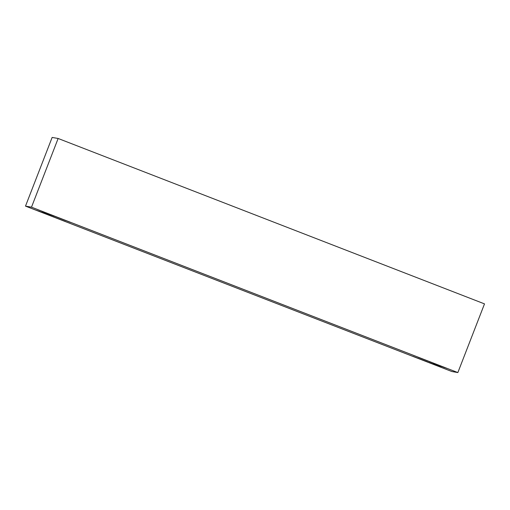 <?xml version="1.0" encoding="UTF-8"?>
<svg xmlns="http://www.w3.org/2000/svg" width="510" height="510" viewBox="0 0 510 510"><rect width="100%" height="100%" fill="white"/><g stroke="black" fill="none" stroke-linecap="round" stroke-linejoin="round"><path stroke-width="0.76" d="M444.758 367.684L433.309 363.247M446.658 368.322L418.041 357.223M70.38 222.347L41.756 211.248M54.168 216.157L42.719 211.72M50.05 215.443L38.601 211M65.318 221.467L36.701 210.362M441.603 367.442L412.979 356.337M440.64 366.97L429.19 362.527M451.86 371.522L25.5 206.116L52.141 137.432L25.5 206.116L451.86 371.522L457.859 372.568L484.5 303.883L58.14 138.478L31.499 207.162L457.859 372.568L451.86 371.522M484.5 303.883L457.859 372.568L31.499 207.162L25.5 206.116L31.499 207.162L58.14 138.478L52.141 137.432L58.14 138.478L484.5 303.883M435.024 364.765L429.904 362.814L435.024 364.765M427.558 361.934L414.764 357.057L427.558 361.934M51.28 215.959L38.486 211.083L51.28 215.959M44.434 213.237L39.315 211.287L44.434 213.237M48.552 213.958L43.433 212.007L48.552 213.958M56.336 216.846L43.541 211.969L56.336 216.846M432.62 362.82L419.826 357.943L432.62 362.82M439.142 365.485L434.023 363.534L439.142 365.485"/></g></svg>
